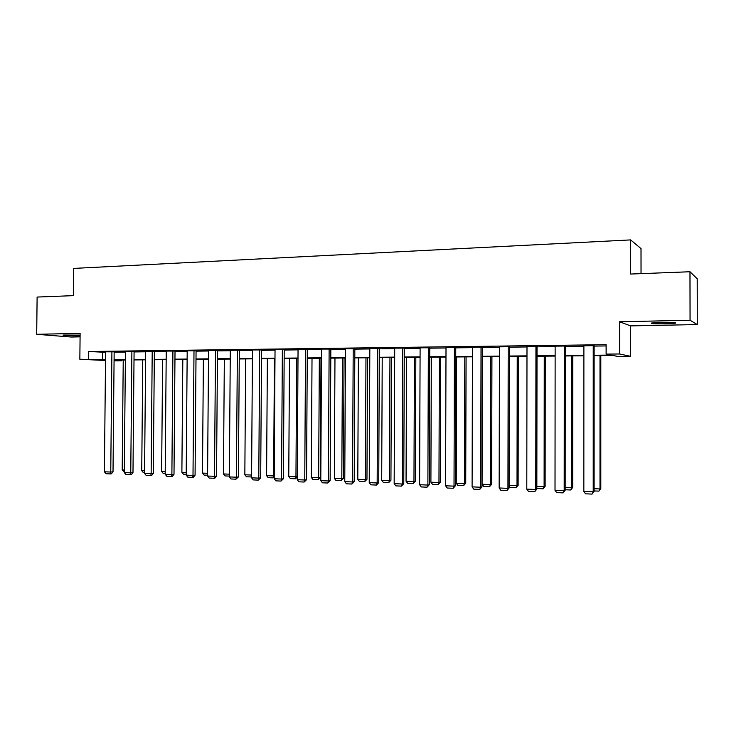 <?xml version="1.0" encoding="UTF-8"?>
<svg xmlns="http://www.w3.org/2000/svg" width="734" height="734" viewBox="0 0 734 734"><rect width="100%" height="100%" fill="white"/><g stroke="black" fill="none" stroke-linecap="round" stroke-linejoin="round"><path stroke-width="1.1" d="M80.098 335.117L63.326 335.053C61.243 335.429 72.125 335.952 78.657 335.787L80.089 335.75M664.967 323.822L675.308 323.18C676.831 322.538 672.362 322.263 661.885 322.364L651.654 323.006C650.186 323.648 654.618 323.923 664.967 323.822M121.633 360.036L121.624 360.816L114.073 360.88M641.039 273.644L641.011 248.597L630.625 239.908L73.703 268.415L73.418 295.646L37.113 297.059L36.7 334.3L71.235 337.034L80.079 336.851M630.625 239.908L630.644 274.048L689.978 271.745L697.217 278.81L697.3 324.566L690.061 320.253L619.597 321.767L619.606 353.981L630.598 356.32L617.799 356.43L613.229 355.522L594.1 355.696M619.597 321.767L630.579 325.896L697.3 324.566M630.579 325.896L630.598 356.32M689.978 271.745L690.061 320.253M594.109 355.247L611.018 355.082L606.119 354.118L606.119 344.686L88.704 351.513L105.577 352.311M114.155 352.201L125.431 352.054M134.083 351.944L145.653 351.797M154.369 351.687L166.233 351.531M175.022 351.421L187.198 351.265M196.061 351.155L208.548 350.999M217.484 350.88L230.292 350.724M239.302 350.604L252.45 350.439M261.543 350.32L275.03 350.146M284.196 350.035L298.05 349.861M307.289 349.742L321.51 349.558M330.832 349.439L345.43 349.256M354.843 349.136L369.826 348.944M379.322 348.824L394.718 348.622M404.287 348.503L420.105 348.301M429.766 348.182L446.006 347.971M455.759 347.852L472.448 347.641M482.284 347.512L499.432 347.292M509.368 347.164L526.994 346.943M537.022 346.815L555.143 346.586M565.263 346.457L583.888 346.219M594.109 346.09L606.119 345.934M594.109 345.659L583.888 345.787M565.263 346.026L555.143 346.145M537.022 346.393L526.994 346.485M509.368 346.751L499.441 346.824M482.284 347.099L472.448 347.164M455.759 347.439L446.006 347.494M429.766 347.778L420.105 347.815M404.287 348.109L394.718 348.136M379.322 348.43L369.835 348.457M354.843 348.742L345.439 348.76M330.841 349.054L321.51 349.072M307.298 349.356L298.05 349.366M284.205 349.65L275.039 349.659M261.543 349.944L252.459 349.953M239.302 350.228L230.292 350.237M217.484 350.513L208.548 350.513M196.061 350.788L187.198 350.788M175.022 351.063L166.242 351.054M154.369 351.329L145.653 351.32M134.083 351.586L125.441 351.577M114.155 351.843L105.586 351.834M105.494 360.513L79.85 359.238L80.116 333.364L36.7 334.3M79.85 359.238L105.503 359.816M88.704 351.513L88.621 359.146M606.119 354.118L619.606 353.981M114.073 360.44L121.624 360.816M583.888 355.797L565.253 355.962M555.133 356.054L537.004 356.219M526.984 356.32L509.35 356.476M499.414 356.568L482.266 356.724M472.421 356.816L455.731 356.972M445.978 357.063L429.729 357.21M420.068 357.302L404.25 357.44M394.681 357.531L379.285 357.669M369.789 357.761L354.797 357.898M345.393 357.981L330.786 358.119M321.464 358.201L307.243 358.339M297.995 358.421L284.15 358.55M274.975 358.632L261.488 358.752M252.395 358.843L239.247 358.963M230.228 359.045L217.42 359.165M208.484 359.238L195.996 359.357M187.133 359.44L174.958 359.55M166.168 359.632L154.296 359.743M145.58 359.816L134.01 359.926M125.358 360.009L114.082 360.11M114.082 359.733L125.367 359.632M134.01 359.55L145.58 359.44M154.305 359.357L166.168 359.247M174.958 359.165L187.133 359.054M195.996 358.972L208.484 358.853M217.42 358.77L230.237 358.651M239.247 358.568L252.395 358.44M261.488 358.357L274.984 358.229M284.15 358.146L298.004 358.018M307.243 357.926L321.464 357.797M330.795 357.706L345.393 357.568M354.797 357.486L369.789 357.339M379.285 357.256L394.681 357.109M404.26 357.018L420.068 356.871M429.729 356.779L445.978 356.632M455.731 356.541L472.421 356.385M482.266 356.293L499.423 356.128M509.35 356.036L526.984 355.871M537.004 355.779L555.133 355.605M565.253 355.513L583.888 355.339M102.448 352.348L102.375 359.844M593.237 345.466L593.219 491.844L594.09 491.468L594.109 345.448M583.888 345.586L583.842 491.459L593.219 491.844L592.072 494.092L585.512 493.817L583.842 491.459M594.09 491.468L592.072 494.092M599.999 355.641L599.999 488.945L600.816 488.596L600.816 355.641M594.09 488.706L599.999 488.945L598.871 491.129L594.09 490.936M600.816 488.596L598.871 491.129M564.29 345.842L564.189 490.651L565.162 490.284L565.263 345.833M555.143 345.953L555.014 490.275L564.189 490.651L563.097 492.881L556.684 492.615L555.014 490.275M565.162 490.284L563.097 492.881M535.948 346.209L535.774 489.486L536.838 489.128L537.022 346.228M526.994 346.32L526.792 489.119L535.774 489.486L534.737 491.697L528.462 491.431L526.792 489.119M536.838 489.128L534.737 491.697M571.841 355.907L571.768 487.816L572.676 487.477L572.749 355.898M565.162 487.55L571.768 487.816L570.694 489.982L565.162 489.761M572.676 487.477L570.694 489.982M544.261 356.155L544.114 486.715L545.123 486.376L545.261 356.146M536.848 486.422L544.114 486.715L543.096 488.862L536.838 488.413M545.123 486.376L543.096 488.862M508.203 346.567L507.946 488.349L509.112 488L509.368 346.595M499.441 346.677L499.157 487.982L507.946 488.349L506.974 490.532L500.827 490.275L499.157 487.982M509.112 488L506.974 490.532M481.036 346.916L480.706 487.229L481.963 486.89L482.284 346.962M472.448 347.026L472.1 486.871L480.706 487.229L479.788 489.394L473.76 489.138L472.1 486.871M481.963 486.89L479.788 489.394M454.419 347.265L454.025 486.137L455.364 485.798L455.759 347.32M446.006 347.375L445.593 485.789L454.025 486.137L453.153 488.275L447.254 488.027L445.593 485.789M455.364 485.798L453.153 488.275M517.231 356.403L517.02 485.633L518.121 485.312L518.332 356.394M509.121 485.321L517.02 485.633L516.066 487.761L510.075 487.514L509.121 486.202M518.121 485.312L516.066 487.761M490.762 356.651L490.486 484.578L482.091 484.247L482.385 356.724M491.661 484.256L489.569 486.688L490.486 484.578L491.661 484.256L491.936 356.641M489.569 486.688L483.697 486.44L482.091 484.247M464.805 356.889L464.466 483.541L456.245 483.211L456.594 356.963M465.732 483.229L463.604 485.624L464.466 483.541L465.732 483.229L466.062 356.88M463.604 485.624L457.851 485.394L456.245 483.211M428.344 347.604L427.885 485.064L429.307 484.734L429.766 347.659M420.105 347.705L419.619 484.724L427.885 485.064L427.06 487.183L421.279 486.945L419.619 484.724M429.307 484.734L427.06 487.183M439.363 357.119L438.969 482.522L430.904 482.201L431.317 357.192M440.308 482.22L438.152 484.596L438.969 482.522L440.308 482.22L440.703 357.109M438.152 484.596L432.509 484.367L430.904 482.201M402.801 347.934L402.269 484.009L403.773 483.688L404.287 347.999M394.718 348.035L394.167 483.678L402.269 484.009L401.498 486.11L395.828 485.88L394.167 483.678M403.773 483.688L401.498 486.11M414.416 357.348L413.967 481.532L406.058 481.21L406.526 357.421M415.389 481.229L413.196 483.578L413.967 481.532L415.389 481.229L415.829 357.339M413.196 483.578L407.664 483.348L406.058 481.21M377.753 348.255L377.166 482.981L378.744 482.669L379.322 348.329M369.835 348.356L369.23 482.651L377.166 482.981L376.432 485.064L370.881 484.835L369.23 482.651M378.744 482.669L376.432 485.064M389.956 357.577L389.451 480.55L381.698 480.238L382.221 357.642M390.938 480.256L388.726 482.577L389.451 480.55L390.938 480.256L391.442 357.559M388.726 482.577L383.295 482.357L381.698 480.238M353.201 348.577L352.559 481.972L354.201 481.669L354.843 348.65M345.439 348.678L344.769 481.651L352.559 481.972L351.87 484.036L346.43 483.807L344.769 481.651M354.201 481.669L351.87 484.036M365.963 357.797L365.404 479.596L357.797 479.293L358.375 357.862M366.963 479.302L364.725 481.605L365.404 479.596L366.963 479.302L367.514 357.779M364.725 481.605L359.394 481.385L357.797 479.293M329.126 348.889L328.428 480.981L330.144 480.678L330.841 348.971M321.51 348.989L320.795 480.669L328.428 480.981L327.786 483.027L322.446 482.807L320.795 480.669M330.144 480.678L327.786 483.027M342.429 358.008L341.815 478.651L334.346 478.357L334.97 358.082M343.439 478.375L341.172 480.651L341.815 478.651L343.439 478.375L344.044 357.999M341.172 480.651L335.952 480.431L334.346 478.357M305.518 349.191L304.766 480.008L306.546 479.715L307.298 349.274M298.05 349.292L297.279 479.706L304.766 480.008L304.16 482.036L298.931 481.816L297.279 479.706M306.546 479.715L304.16 482.036M319.327 358.22L318.666 477.733L311.344 477.439L312.014 358.293M320.354 477.458L318.061 479.706L318.666 477.733L320.354 477.458L321.006 358.21M318.061 479.706L312.941 479.495L311.344 477.439M282.361 349.494L281.562 479.054L283.397 478.77L284.205 349.577M275.039 349.586L274.213 478.761L281.562 479.054L280.994 481.073L275.856 480.853L274.213 478.761M283.397 478.77L280.994 481.073M296.655 358.431L295.958 476.825L288.765 476.54L289.48 358.495M297.298 477.091L295.389 478.788L295.958 476.825L297.298 476.614M295.389 478.788L290.361 478.577L288.765 476.54M259.643 349.788L258.79 478.128L260.689 477.843L261.543 349.879M252.459 349.879L251.588 477.825L258.79 478.128L258.267 480.119L253.221 479.908L251.588 477.825M260.689 477.843L258.267 480.119M274.406 358.632L273.663 475.935L266.598 475.66L267.369 358.706M274.222 477.293L273.131 477.88L273.663 475.935L274.232 475.852M273.131 477.88L268.194 477.678L266.598 475.66M237.357 350.081L236.449 477.21L238.412 476.935L239.312 350.164M230.292 350.173L229.375 476.916L236.449 477.21L235.963 479.183L231.017 478.972L229.375 476.916M238.412 476.935L235.963 479.183M251.606 475.054L244.844 474.788L245.651 358.898M251.588 476.944L246.431 476.797L244.844 474.788M251.597 475.751L251.276 476.99M215.475 350.357L214.53 476.311L216.539 476.036L217.484 350.448M208.548 350.448L207.584 476.027L214.53 476.311L214.071 478.265L209.218 478.063L207.584 476.027M216.539 476.036L214.878 478.155L214.071 478.265M229.403 474.173L223.475 473.935L224.329 359.1M229.384 476.1L225.063 475.926L223.475 473.935M193.996 350.641L193.005 475.421L195.079 475.164L196.061 350.733M187.198 350.724L186.197 475.146L193.005 475.421L192.592 477.366L187.821 477.164L186.197 475.146M195.079 475.164L193.418 477.256L192.592 477.366M207.603 473.302L202.501 473.1L203.382 359.293M207.594 475.21L204.08 475.072L202.501 473.1M172.912 350.916L171.884 474.559L174.004 474.302L175.022 351.008M166.242 350.999L165.187 474.283L171.884 474.559L171.499 476.485L166.82 476.293L165.187 474.283M174.004 474.302L172.343 476.375L171.499 476.485M186.216 472.448L181.885 472.283L182.812 359.476M186.197 474.347L183.463 474.228L181.885 472.283M152.213 351.182L151.14 473.705L153.305 473.458L154.369 351.274M145.653 351.265L144.57 473.439L151.14 473.705L150.782 475.614L146.185 475.421L144.57 473.439M153.305 473.458L151.654 475.513L150.782 475.614M165.214 471.613L161.645 471.476L162.599 359.66M165.196 473.494L163.214 473.412L161.645 471.476M131.881 351.448L130.762 472.87L132.982 472.623L134.083 351.54M125.441 351.531L124.312 472.604L130.762 472.87L130.441 474.77L125.927 474.577L124.312 472.604M132.982 472.623L131.331 474.659L130.441 474.77M144.589 470.797L141.745 470.678L142.745 359.844M144.58 472.65L143.313 472.604L141.745 470.678M111.907 351.705L110.761 472.054L113.018 471.806L114.155 351.797M105.586 351.788L104.421 471.788L110.761 472.054L110.467 473.925L106.035 473.742L104.421 471.788M113.018 471.806L111.366 473.825L110.467 473.925M124.34 469.989L122.202 469.898L123.229 360.027M124.321 471.824L122.202 469.898M675.308 323.18L675.308 322.694"/></g></svg>
